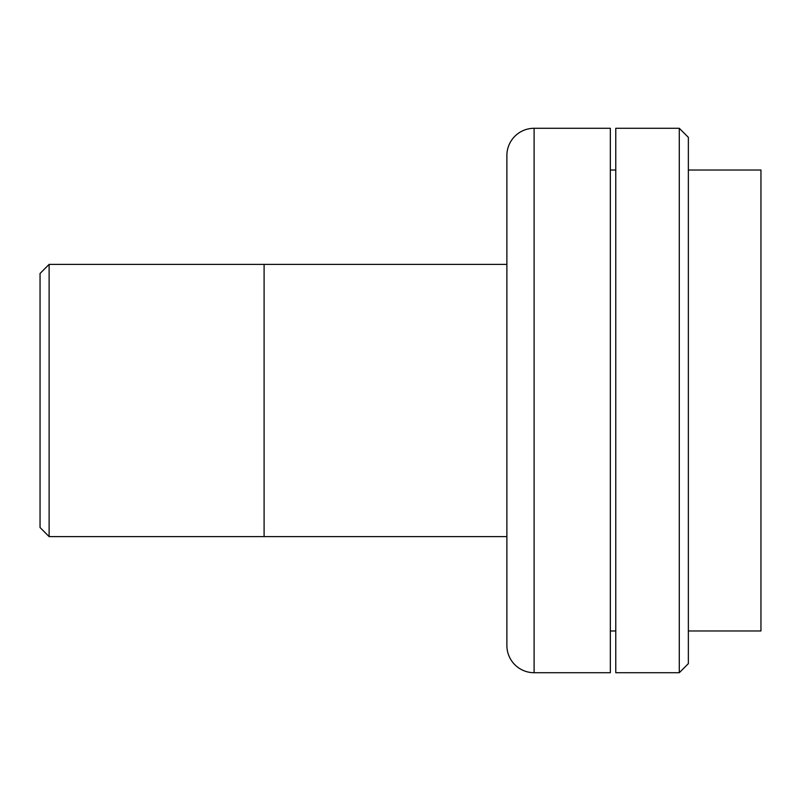 <?xml version="1.0" encoding="UTF-8"?>
<svg xmlns="http://www.w3.org/2000/svg" width="801" height="801" viewBox="0 0 801 801"><rect width="100%" height="100%" fill="white"/><g stroke="black" fill="none" stroke-linecap="round" stroke-linejoin="round"><path stroke-width="1.2" d="M49.121 264.39L40.05 273.471L40.05 527.529L49.121 536.61L49.121 264.39L49.121 536.61L264.1 536.61L264.1 264.39L49.121 264.39L264.1 264.39L264.1 536.61L49.121 536.61L40.05 527.529L40.05 273.471L49.121 264.39M264.1 536.61L506.883 536.61L264.1 536.61L264.1 264.39L506.883 264.39L264.1 264.39L264.1 536.61M534.107 128.29A27.224 27.224 0 0 0 506.883 155.514L506.883 645.486A27.224 27.224 0 0 0 534.107 672.71L534.107 128.29L610.332 128.29L534.107 128.29L534.107 672.71A27.224 27.224 0 0 1 506.883 645.486L506.883 155.514A27.224 27.224 0 0 1 534.107 128.29M610.332 170.032L615.769 170.032L610.332 170.032M688.359 170.032L760.95 170.032L688.359 170.032M760.95 630.968L688.359 630.968L760.95 630.968L760.95 170.032L760.95 630.968M615.769 630.968L610.332 630.968L615.769 630.968M610.332 672.71L534.107 672.71L610.332 672.71L610.332 128.29L610.332 672.71M679.288 128.29L688.359 137.361L679.288 128.29L615.769 128.29L679.288 128.29L679.288 672.71L615.769 672.71L679.288 672.71L679.288 128.29M688.359 663.639L679.288 672.71L688.359 663.639L688.359 137.361L688.359 663.639M615.769 128.29L615.769 672.71L615.769 128.29"/></g></svg>
